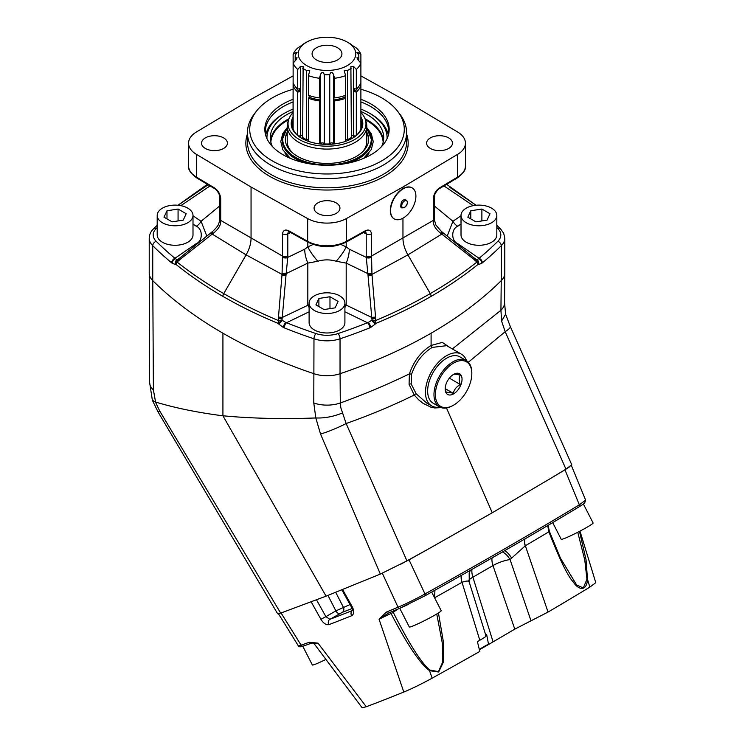 <?xml version="1.0" encoding="UTF-8"?>
<svg xmlns="http://www.w3.org/2000/svg" width="745" height="745" viewBox="0 0 745 745"><rect width="100%" height="100%" fill="white"/><g stroke="black" fill="none" stroke-linecap="round" stroke-linejoin="round"><path stroke-width="1.12" d="M569.962 466.538L564.961 469.816A695.69 49.505 152.9 0 1 550.136 478.709L565.949 469.145L571.76 464.75L510.297 326.496A25.861 3.958 -24.1 0 0 510.278 326.478L505.464 313.757M399.795 564.775L427.5 549.512A695.69 49.505 152.9 0 1 409.033 559.84L380.35 574.078L326.077 596.149L280.679 613.107L159.737 411.054L155.426 402.002L152.371 400.27L149.577 382.204A25.861 14.947 179.8 0 0 153.395 389.98L155.593 402.049C175.187 407.981 197.63 412.572 222.923 415.803L326.077 596.149M584.564 503.117L585.617 500.109L579.359 504.821A691.695 49.217 152.9 0 1 424.985 593.951C419.77 596.996 404.563 604.633 398.035 607.194A594.882 42.325 152.9 0 1 386.348 612.101L379.047 619.197L403.79 692.058C412.283 688.51 421.745 683.873 432.156 678.155A640.849 45.603 152.9 0 0 479.799 651.437L477.405 641.659A643.512 45.79 152.9 0 0 479.817 640.281C485.246 637.161 487.09 635.736 485.349 636.025M485.777 635.224A19.892 1.415 152.9 0 1 486.699 634.74L488.562 644.509L514.786 629.134L548.041 612.073A640.849 45.603 -27.1 0 0 589.854 587.116L595.777 582.674L579.982 531.111M486.401 634.479L485.703 634.973M486.038 636.044L469.266 582.208L469.173 573.166L470.319 570.325M469.248 582.73C469.462 580.653 467.05 580.513 462.012 582.301L479.817 640.281M438.451 612.93L443.508 642.535L443.461 661.96L438.665 672.018L429.52 670.658A8116.552 6899.901 100.3 0 0 432.156 678.155M436.756 613.982L442.288 643L442.726 661.979L438.442 671.636L429.781 670.006C421.149 662.752 408.996 643.578 393.313 612.464A1.993 1.956 40.9 0 1 393.202 611.068M314.129 643.55L317.985 643.112L312.937 643.037L314.167 643.736L362.135 707.75L366.289 706.744A591.325 42.074 -27.1 0 0 403.79 692.058M312.881 643.037L311.41 643.224A1.993 1.741 -109.6 0 1 309.259 642.283L317.985 643.112L366.289 706.744M429.781 670.006A1.993 0.978 -56.8 0 1 429.52 670.658C420.115 663.776 407.282 644.695 391.023 613.442L393.313 612.464A25.926 1.844 152.9 0 1 398.175 608.982M399.86 608.255A592.89 42.186 152.9 0 1 388.48 613.033L379.047 619.197L391.023 613.442A1.993 0.531 64 0 0 390.119 612.353M408.735 604.223L400 608.209A1.993 1.425 -112.9 0 0 400.13 608.144L425.022 595.795A1.993 0.875 -119.1 0 0 424.985 593.951L409.033 559.84M579.033 506.879L579.014 506.889A1.993 1.388 -121.1 0 0 579.014 506.889C533.942 534.063 482.648 563.686 425.106 595.739L426.084 595.19A689.712 49.077 152.9 0 0 578.018 507.475L578.995 506.898A1.993 1.388 -121.1 0 0 579.359 504.821L564.961 469.816M388.48 613.033A1.993 1.471 -112.6 0 1 388.341 613.098L400 608.209A1.993 1.425 -112.9 0 1 398.035 607.194L382.26 573.129M342.644 589.574L352.357 606.989C354.378 611.161 354.136 614.076 351.649 615.743A595.311 42.363 152.9 0 1 328.871 624.664A3.976 3.315 -110.9 0 1 329.867 619.328L325.891 616.646L335.874 610.881L350.038 604.549M328.871 624.664C326.04 625.083 323.386 623.295 320.909 619.3L325.891 616.646L316.523 599.855M351.649 615.743A3.976 3.157 -111.8 0 1 352.394 610.528A591.334 42.074 152.9 0 1 329.867 619.328L342.328 612.334A3.976 3.231 68.6 0 0 343.333 607.175L335.734 592.34M352.357 606.989L351.51 607.194L352.692 610.369M309.259 642.283A594.882 42.325 152.9 0 1 301.101 645.151L280.958 612.8M303.513 645.971A1.993 1.769 -109.1 0 1 301.101 645.151L298.289 645.747L278.183 613.312M579.489 531.362L586.045 559.746L587.516 579.442C586.548 592.21 578.167 589.733 573.389 582.115C567.932 576.481 559.756 559.709 548.879 531.809L547.705 525.57M577.757 532.265L584.797 560.119L586.939 579.275L583.298 587.982L576.649 584.993L560.445 558.145L549.307 531.166A1.993 0.624 -20.2 0 1 548.879 531.809A659.8 46.944 152.9 0 1 525.346 545.74L548.041 612.073M586.939 579.275L587.516 579.442A8117.241 5371.99 -93 0 1 589.854 587.116M525.001 538.886A11.939 7.534 -120.4 0 0 525.346 545.74L510.055 559.542A15.915 4.6 -18.9 0 0 492.985 565.595L514.786 629.134M524.797 539.007A11.939 7.394 -120.3 0 0 525.188 545.834M504.756 550.63A15.915 7.189 -115.1 0 1 511.685 558.229M502.503 551.924A15.915 9.089 -114.3 0 1 510.055 559.542L531.027 620.827M479.463 649.351A19.892 1.415 -27.1 0 1 488.32 644.22L488.562 644.509M471.948 569.404A15.915 9.191 -120 0 0 472.898 577.189A15.915 4.284 -17.3 0 0 468.773 580.169M461.127 575.531L461.844 582.404A659.8 46.944 152.9 0 1 434.596 597.788M434.922 590.264L434.568 597.741M431.96 591.921L431.895 592.508M388.266 613.126L388.341 613.098A1.993 1.471 -112.6 0 1 386.348 612.101M578.995 506.898C583.791 503.937 585.654 502.493 584.601 502.558M583.4 504.02L593.104 522.971A17.899 1.276 152.9 0 1 586.864 527.339A17.899 1.276 152.9 0 1 570.372 535.888A17.899 1.276 152.9 0 1 561.227 539.287L552.697 522.618M431.672 592.079L441.198 610.677A17.899 1.276 152.9 0 1 434.959 615.044A17.899 1.276 152.9 0 1 418.457 623.584A17.899 1.276 152.9 0 1 409.322 626.992L399.758 608.311M325.872 659.446A17.899 1.276 152.9 0 1 312.351 664.968L302.768 646.25M427.5 549.512L492.259 512.765L550.136 478.709M159.737 411.054A25.861 0.475 -30.6 0 0 158.182 412.181L277.624 613.712L280.679 613.107M403.241 188.811A17.899 10.337 -60 0 1 412.199 187.926A17.899 10.337 -60 0 1 414.937 202.267A17.899 10.337 -60 0 1 403.241 218.043A17.899 10.337 -60 0 1 394.291 218.937A17.899 10.337 -60 0 1 391.544 204.586A17.899 10.337 -60 0 1 403.241 188.811M404.544 200.936A3.976 2.291 120 0 0 401.732 205.806A3.976 2.291 120 0 0 404.544 207.427A3.976 2.291 120 0 0 407.357 202.556A3.976 2.291 120 0 0 404.544 200.936M394.152 218.853A17.899 10.337 -60 0 1 394.012 218.769A17.899 10.337 -60 0 1 391.265 204.428A17.899 10.337 -60 0 1 402.961 188.653L402.961 187.023L457.626 154.345L457.626 177.077L440.109 187.554A1.993 1.164 59.1 0 1 439.69 188.466A1.993 1.164 59.1 0 1 439.634 188.504M213.042 233.464A3.976 1.322 -129.1 0 1 212.744 231.313L211.822 232.067A3.976 1.173 -129 0 0 212.185 234.079L246.111 254.874C249.342 249.165 250.99 243.624 251.056 238.232L251.056 187.023L196.391 154.345A27.844 16.083 180 0 1 188.569 143.17L188.569 165.911A27.844 16.083 0 0 0 196.391 177.077L214.076 187.656C217.736 189.919 219.952 193.411 220.716 198.123L220.716 220.464A23.7 12.134 -64.8 0 1 220.688 221.451L220.678 221.619C220.678 225.567 218.127 229.516 213.042 233.464L176.872 261.877C191.046 273.154 206.672 283.733 223.751 293.604L246.111 254.874L282.038 274.411A28.17 24.129 66.6 0 0 282.076 273.322L282.448 257.109A23.7 15.086 125.3 0 0 282.476 256.122L282.476 233.781C283.268 229.963 285.558 229.078 289.349 231.118L307.666 241.324A27.844 16.083 0 0 0 346.351 241.324L364.668 231.118C368.458 229.078 370.749 229.963 371.541 233.781L371.541 256.122A23.7 15.086 -125.3 0 0 371.569 257.109L371.941 273.322A28.17 24.129 -66.6 0 0 371.978 274.411L375.545 317.184L375.284 320.685C394.85 312.49 413.177 303.457 430.265 293.604L407.906 254.874C404.675 249.165 403.026 243.624 402.961 238.232L402.961 218.201M440.109 187.554L439.941 187.656C436.319 189.873 434.112 193.355 433.301 198.123L433.301 220.464A23.7 12.134 -115.2 0 0 433.329 221.451L433.339 221.619C433.339 225.567 435.89 229.516 440.975 233.464L477.145 261.877A3.976 1.993 -66.9 0 0 476.614 259.605A8.502 3.39 106.1 0 0 476.884 259.623L478.7 258.683A9.257 3.734 104.9 0 0 479.082 258.301L457.803 243.662A7.953 4.973 -55.5 0 1 456.946 244.006M439.522 406.882L433.19 403.222A26.755 15.449 -60 0 1 429.092 381.785A26.755 15.449 -60 0 1 446.562 358.215A26.755 15.449 -60 0 1 459.944 356.883L466.277 360.543A26.755 15.449 120 0 0 452.895 361.865A26.755 15.449 120 0 0 435.415 385.444A26.755 15.449 120 0 0 439.522 406.882A26.755 15.449 120 0 0 452.895 405.559L453.603 405.15A25.758 14.872 120 0 0 471.818 373.599A25.758 14.872 120 0 0 453.603 363.085A25.758 14.872 120 0 0 435.387 394.636A25.758 14.872 120 0 0 453.603 405.15M471.818 373.599L471.818 372.789A26.755 15.449 120 0 0 466.277 360.543M453.603 393.863A11.939 6.891 120 0 0 462.04 379.242A11.939 6.891 120 0 0 453.603 374.372A11.939 6.891 120 0 0 445.156 388.992A11.939 6.891 120 0 0 453.603 393.863M445.193 388.145L446.246 392.68C447.13 392.047 449.477 392.261 453.277 393.313C454.161 389.551 456.508 386.636 460.317 384.56C458.855 380.593 458.855 377.464 460.317 375.182C456.508 374.13 454.161 373.925 453.277 374.558M460.317 384.56L449.375 378.115M448.304 379.587L449.375 378.246M453.277 393.313L445.24 388.667M402.961 188.653A17.899 10.337 -60 0 1 411.911 187.759A17.899 10.337 -60 0 1 412.05 187.842M375.545 317.184A3.976 0.81 176 0 0 371.764 317.463L372.025 319.996A3.976 1.285 -167 0 1 375.284 320.685A3.976 1.9 67.6 0 1 375.89 323.386A12.414 8.409 -51.3 0 1 375.238 324.094L370.712 327.437A13.028 8.959 -51.7 0 1 369.744 327.875A447.559 258.394 180 0 1 340.037 338.798A25.861 14.928 180 0 1 313.98 338.798L313.785 403.008L315.815 417.964C286.527 419.035 259.232 418.615 233.911 416.716L222.923 415.803L222.923 333.201A447.559 258.394 0 0 0 313.98 373.72A25.861 14.928 180 0 0 340.037 373.72A447.559 258.394 0 0 0 431.094 333.201A447.559 258.394 0 0 0 501.273 280.623A25.861 14.928 180 0 0 504.793 273.108L504.793 238.186A25.861 14.928 180 0 1 501.273 245.71A3.976 2.803 -134.7 0 0 497.837 241.306A21.884 12.637 0 0 0 497.837 228.575A443.582 256.103 0 0 0 496.822 227.57M439.801 407.04A29.837 17.228 -60 0 1 431.644 405.895A29.837 17.228 -60 0 1 425.469 392.233A29.837 17.228 -60 0 1 438.488 362.21A29.837 17.228 -60 0 1 461.481 354.22A29.837 17.228 -60 0 1 466.547 360.71M450.027 347.598L442.344 342.393L431.094 345.466A1.592 0.913 -119.7 0 0 432.212 347.412C422.555 353.344 415.654 362.349 411.51 374.418L411.184 383.992L416.185 393.807L426.773 403.082L431.644 405.895M431.094 333.201L431.094 345.466C420.972 351.687 413.745 361.157 409.415 373.878L409.061 384.327L414.257 395.018L418.606 399.748L422.899 403.231L430.861 407.161L434.568 407.962L441.17 407.627M446.693 345.671L432.212 347.412M152.772 280.632L153.395 389.98M316.103 417.964C324.112 418.271 332.382 416.809 340.903 413.577L342.57 412.898L346.136 423.533C370.246 415.002 392.96 405.504 414.257 395.018A1.592 0.484 141.5 0 1 416.185 393.807M315.815 417.964L320.527 434.028L380.35 574.078M501.227 280.651L500.938 310.255A25.861 14.9 0.4 0 0 504.579 302.694L505.585 314.25L501.581 321.095L505.203 331.693L468.372 362.219M446.478 407.962L492.259 512.765M320.527 434.028A25.861 3.809 156.4 0 0 340.735 426.187A25.861 3.809 156.4 0 0 346.136 423.533L406.966 560.929M510.297 326.496A25.861 3.958 -24.1 0 1 508.202 329.495A25.861 3.958 -24.1 0 1 505.203 331.693L565.949 469.145M340.074 373.692L340.307 402.989L340.856 407.878L342.57 412.898M452.355 348.949L500.938 310.255L501.581 321.095M205.341 137.9A12.926 7.469 180 0 1 219.43 136.279A12.926 7.469 180 0 1 227.411 143.17A12.926 7.469 180 0 1 223.63 148.451A12.926 7.469 180 0 1 209.541 150.071A12.926 7.469 180 0 1 201.55 143.17A12.926 7.469 180 0 1 205.341 137.9M193.002 224.003L196.214 226.219A7.953 4.973 124.5 0 0 201.076 221.293L219.598 206.02M213.917 187.554A1.993 1.164 120.9 0 0 214.327 188.466A1.993 1.164 120.9 0 0 214.383 188.504M188.569 143.17A27.844 16.083 180 0 1 196.391 132.005L251.056 99.318L293.13 75.86M430.387 137.9A12.926 7.469 180 0 1 444.476 136.279A12.926 7.469 180 0 1 452.466 143.17A12.926 7.469 180 0 1 448.676 148.451A12.926 7.469 180 0 1 434.586 150.071A12.926 7.469 180 0 1 426.606 143.17A12.926 7.469 180 0 1 430.387 137.9M474.332 260.154A3.976 1.341 -50.8 0 0 474.49 258.264A3.976 1.341 -50.8 0 0 474.407 258.208L476.614 259.605L478.011 264.428A3.976 2.626 -128.9 0 0 477.145 261.877C462.971 273.154 447.345 283.733 430.265 293.604A3.976 2.3 60 0 1 431.094 296.38C448.22 286.49 463.865 275.846 478.011 264.428A12.414 5.932 111.3 0 0 478.476 264.494L481.67 263.376A13.028 6.277 110.4 0 0 482.35 262.855A3.976 2.673 -129.8 0 0 479.082 258.301A443.582 256.103 0 0 0 497.837 241.306M442.642 234.722A3.976 1.183 -51 0 0 443.005 232.71A3.976 1.183 -51 0 0 442.93 232.663L475.31 258.869A3.976 1.602 -56.6 0 1 475.45 260.964M440.975 233.464A3.976 1.322 -50.9 0 0 441.273 231.313A3.976 1.322 -50.9 0 0 441.198 231.267M317.864 202.864A12.926 7.469 180 0 1 331.953 201.243A12.926 7.469 180 0 1 339.934 208.134A12.926 7.469 180 0 1 336.153 213.415A12.926 7.469 180 0 1 322.063 215.035A12.926 7.469 180 0 1 314.083 208.134A12.926 7.469 180 0 1 317.864 202.864M309.11 307.462A7.953 4.172 64.2 0 1 307.825 305.078L307.825 263.106L317.826 261.244C323.945 259.428 330.072 259.428 336.191 261.244L346.192 263.106A23.868 12.525 115.8 0 0 349.303 249.184L366.251 257.388L367.862 273.601A31.355 26.569 -74.6 0 0 367.974 274.831L371.764 317.463L346.192 305.078L346.192 263.106L367.862 273.601A3.976 0.82 175.8 0 1 371.941 273.322M336.191 261.244A23.868 6.528 132.3 0 0 346.192 246.874L349.303 249.184M317.826 261.244A23.868 6.528 47.7 0 1 307.834 246.874L313.133 244.472M340.884 244.472L346.192 246.874L346.192 242.097M290.634 232.505L287.794 233.883L288.334 231.509M179.685 260.154A3.976 1.341 -129.2 0 1 179.526 258.264A3.976 1.341 -129.2 0 1 179.61 258.208L177.403 259.605A3.976 1.993 -113.1 0 0 176.872 261.877A3.976 2.626 128.9 0 0 176.006 264.428C190.152 275.846 205.797 286.49 222.923 296.38A3.976 2.3 120 0 1 223.751 293.604C240.84 303.457 259.167 312.49 278.732 320.685A3.976 1.285 -13 0 1 281.992 319.996L282.253 317.463L309.11 304.677M344.907 304.677L346.192 305.078A7.953 4.172 115.8 0 1 344.907 307.462M365.683 231.509L366.223 233.883L366.223 256.233A27.705 17.331 -124.5 0 0 366.251 257.388A3.976 2.179 177.2 0 0 371.569 257.109M289.516 231.211A1.993 1.127 119.1 0 0 289.926 232.114L308.076 242.237C320.695 248.122 333.322 248.122 345.941 242.237L364.212 232.049A1.993 1.164 62.4 0 1 364.147 232.077M282.076 273.322A3.976 0.82 4.2 0 1 286.154 273.601L287.766 257.388A27.705 17.331 124.5 0 0 287.794 256.233L287.794 233.883A3.976 2.3 0 0 1 282.476 233.781M222.923 296.38C240.058 306.279 258.459 315.275 278.127 323.386A3.976 1.9 -67.6 0 1 278.732 320.685L278.472 317.184A3.976 0.81 4 0 1 282.253 317.463L286.043 274.831A31.337 26.55 74.6 0 0 286.154 273.601L307.825 263.106A23.868 12.525 64.2 0 1 304.714 249.184L307.825 246.874L307.825 242.097M309.11 311.801L286.546 322.734A443.582 256.103 180 0 0 315.992 333.564A3.976 1.639 -71.4 0 0 313.98 338.798A447.559 258.394 180 0 1 284.273 327.875A3.976 1.853 -68.2 0 1 286.546 322.734A9.257 6.901 44.3 0 1 285.829 322.483L282.476 320.443A8.502 6.23 43.9 0 1 281.992 319.996L278.127 323.386A12.414 8.409 51.3 0 0 278.779 324.094L282.476 320.443M431.094 296.38C413.959 306.279 395.558 315.275 375.89 323.386L372.025 319.996A8.502 6.23 -43.9 0 1 371.541 320.443L368.188 322.483A9.257 6.901 -44.3 0 1 367.471 322.734A443.582 256.103 180 0 1 338.025 333.564A21.884 12.637 0 0 1 315.992 333.564M367.974 274.831A3.976 0.894 173.8 0 1 371.978 274.411L407.906 254.874L441.832 234.079A3.976 1.173 -51 0 0 442.195 232.067A3.976 1.173 -51 0 0 442.13 232.021A31.327 2.17 -142.3 0 1 441.347 231.388M447.196 236.109L452.941 221.293L434.419 206.02M457.803 243.662C451.042 241.063 451.07 228.762 457.803 226.219A7.953 4.973 55.5 0 1 452.941 221.293L461.015 215.743M364.501 231.211A1.993 1.127 60.9 0 1 364.091 232.114M402.961 187.023L346.351 218.583A27.844 16.083 180 0 1 307.666 218.583L307.666 241.324A1.993 1.127 119.1 0 0 308.076 242.237M251.056 187.023L307.666 218.583M278.472 317.184L282.038 274.411A3.976 0.894 6.2 0 1 286.043 274.831M175.541 264.494A3.976 3.455 -93.7 0 1 177.133 259.623A8.502 3.39 73.9 0 0 177.403 259.605L176.006 264.428A12.414 5.932 68.7 0 1 175.541 264.494L172.346 263.376A13.028 6.277 69.6 0 1 171.667 262.855A3.976 2.673 -50.2 0 1 174.935 258.301A443.582 256.103 180 0 1 156.18 241.306A3.976 2.803 -45.3 0 0 152.744 245.71A25.861 14.928 180 0 1 149.224 238.186L149.224 273.108A25.861 14.928 180 0 0 152.744 280.623A447.559 258.394 0 0 0 222.923 333.201M177.133 259.623L175.317 258.683A9.257 3.734 75.1 0 1 174.935 258.301L196.214 243.662A7.953 4.973 -124.5 0 0 197.071 244.006M284.273 327.875A13.028 8.959 51.7 0 1 283.305 327.437L278.779 324.094M344.907 303.15L344.907 322.641A17.899 10.337 180 0 1 333.862 332.196A17.899 10.337 180 0 1 314.353 329.951A17.899 10.337 180 0 1 309.11 322.641L309.11 303.15A17.899 10.337 0 0 0 314.353 310.46A17.899 10.337 0 0 0 333.862 312.704A17.899 10.337 0 0 0 344.907 303.15A17.899 10.337 0 0 0 339.664 295.839A17.899 10.337 0 0 0 320.154 293.604A17.899 10.337 0 0 0 309.11 303.15M369.744 327.875A3.976 1.853 -111.8 0 0 367.471 322.734L344.907 311.801M496.822 215.445L496.822 234.936A17.899 10.337 180 0 1 485.768 244.49A17.899 10.337 180 0 1 466.258 242.246A17.899 10.337 180 0 1 461.015 234.936L461.015 215.445A17.899 10.337 0 0 0 466.258 222.755A17.899 10.337 0 0 0 485.768 224.999A17.899 10.337 0 0 0 496.822 215.445A17.899 10.337 0 0 0 491.579 208.144A17.899 10.337 0 0 0 472.069 205.899A17.899 10.337 0 0 0 461.015 215.445M475.943 205.257L474.332 204.102A3.976 1.779 125.3 0 1 474.686 205.406M474.332 204.102L449.915 187.414M476.027 205.248L446.628 184.322L476.036 205.248M457.626 154.345A27.844 16.083 180 0 0 465.448 143.17A27.844 16.083 180 0 0 457.626 132.005L402.961 99.318L360.887 75.86M293.13 89.27A77.266 44.607 0 0 0 256.466 111.154L254.371 113.864A79.566 45.939 0 0 0 247.442 132.619A79.566 45.939 0 0 0 296.557 175.056A79.566 45.939 0 0 0 383.275 165.101A79.566 45.939 0 0 0 406.574 132.619A79.566 45.939 0 0 0 399.646 113.864L397.551 111.154A77.266 44.607 0 0 0 360.887 89.27M256.466 111.154A77.266 44.607 0 0 0 283.193 166.116A77.266 44.607 0 0 0 381.645 160.911A77.266 44.607 0 0 0 397.551 111.154M293.13 99.281A62.161 35.89 0 0 0 283.053 103.993A62.161 35.89 0 0 0 265.332 133.839A62.161 35.89 0 0 0 306.856 163.323A62.161 35.89 0 0 0 370.963 154.746A62.161 35.89 0 0 0 388.685 133.839A62.161 35.89 0 0 0 360.887 99.281M265.611 134.975A61.667 35.602 180 0 1 265.341 131.669A61.667 35.602 180 0 1 283.407 106.498A61.667 35.602 180 0 1 293.13 101.925M360.887 101.925A61.667 35.602 180 0 1 388.676 131.669A61.667 35.602 180 0 1 388.406 134.975M387.065 138.635A60.075 34.68 0 0 0 369.483 113.212L370.61 113.855A61.667 35.602 180 0 1 388.322 135.264M265.695 135.264A61.667 35.602 180 0 1 283.407 113.855L284.534 113.212A60.075 34.68 0 0 0 266.952 138.635M178.074 205.257L208.144 184.779M179.685 204.102A3.976 1.779 54.7 0 0 179.331 205.406M177.981 205.248L207.389 184.322L177.99 205.248M193.002 215.743L201.076 221.293L206.821 236.109M196.214 226.219C202.975 228.817 202.947 241.119 196.214 243.662M220.678 221.619A3.976 2.16 -176.9 0 1 219.57 220.017L219.114 222.625C218.387 223.863 219.552 224.804 212.744 231.313L212.744 231.313A3.976 1.322 -129.1 0 1 212.819 231.267M211.757 232.123L178.707 258.869A3.976 1.602 -123.4 0 0 178.567 260.964M193.002 215.445L193.002 234.936A17.899 10.337 180 0 1 181.948 244.49A17.899 10.337 180 0 1 162.438 242.246A17.899 10.337 180 0 1 157.195 234.936L157.195 215.445A17.899 10.337 0 0 0 162.438 222.755A17.899 10.337 0 0 0 181.948 224.999A17.899 10.337 0 0 0 193.002 215.445A17.899 10.337 0 0 0 187.759 208.144A17.899 10.337 0 0 0 168.249 205.899A17.899 10.337 0 0 0 157.195 215.445M302.647 44.719L302.647 44.542A31.83 18.374 180 0 1 304.5 43.368L306.679 42.111A28.748 16.595 0 0 0 306.679 65.579A28.748 16.595 0 0 0 347.338 65.579A28.748 16.595 0 0 0 347.338 42.111L347.338 42.111A28.748 16.595 0 0 0 306.679 42.111M293.13 73.997L293.13 54.348A34.708 20.041 180 0 1 297.702 47.978A2837.547 2140.497 -144.3 0 1 300.477 46.227L303.122 44.309M295.299 60.69L295.299 57.952A31.83 18.374 180 0 1 295.178 56.359A31.83 18.374 180 0 1 295.299 54.776L297.097 52.411L295.914 52.597L295.914 54.208M295.299 57.952L297.097 57.784L295.914 60.01A2837.547 2140.497 144.3 0 0 293.13 63.092A34.708 20.041 180 0 0 297.702 69.453A2837.584 2140.525 -35.7 0 1 300.477 66.37L303.122 66.501L302.647 137.452A99.579 57.495 -60 0 1 302.638 138.831M302.647 137.452A31.83 18.374 0 0 0 306.53 139.697L306.53 70.43A31.83 18.374 180 0 1 302.647 68.186M316.457 59.935A14.919 8.614 180 0 1 313.394 57.365A14.919 8.614 180 0 1 318.553 46.749A14.919 8.614 180 0 1 337.56 47.755A14.919 8.614 180 0 1 340.623 57.365A14.919 8.614 180 0 1 316.457 59.935M349.517 43.368L347.338 42.111L349.517 43.368A31.83 18.374 180 0 1 351.37 44.542L351.37 44.719M359.528 131.669A34.708 20.041 180 0 0 360.887 129.034L360.887 54.348A34.708 20.041 0 0 0 356.315 47.978A2837.584 2140.525 144.3 0 0 353.54 46.227L350.895 44.309M308.411 139.483A1.909 1.108 180 0 0 306.53 139.697A99.579 57.495 -60 0 1 306.521 140.637M306.53 70.43L309.706 70.626L309.557 71.613A2837.547 886.625 103.4 0 0 308.411 75.636A34.708 20.041 0 0 0 319.437 78.272A2837.584 886.634 -76.6 0 1 320.592 74.249C322.185 71.65 323.414 71.79 324.261 74.668L324.261 144.297M334.579 143.887L334.579 100.929L333.844 99.904L333.844 96.906L334.579 97.93L334.579 78.272A2837.547 886.625 76.6 0 0 333.425 74.249C331.953 71.632 330.724 71.771 329.756 74.668L329.756 144.297M329.756 74.668A31.83 18.374 180 0 1 324.261 74.668M356.315 135.339L356.315 92.11L354.546 91.691L354.546 88.683L356.315 89.111L356.315 69.453A2837.547 2140.497 35.7 0 0 353.54 66.37L350.895 66.501L351.37 137.452A99.579 57.495 -120 0 0 351.379 138.831M351.37 68.186A31.83 18.374 180 0 1 347.487 70.43L347.487 139.697A99.579 57.495 -120 0 0 347.496 140.637M334.579 97.93A34.708 20.041 0 0 0 345.606 95.295L345.606 75.636A2837.584 886.634 -103.4 0 0 344.46 71.613L344.311 70.626L347.487 70.43M345.606 141.345L345.606 98.293L344.87 95.556M356.315 69.453A34.708 20.041 0 0 0 360.887 63.092A2837.584 2140.525 -144.3 0 0 358.103 60.01L356.92 57.784L358.717 57.952A31.83 18.374 180 0 0 358.839 56.359A31.83 18.374 180 0 0 358.717 54.776L356.92 52.411L358.103 52.597A2837.547 2140.497 -35.7 0 1 360.887 54.348M358.717 57.952L358.717 60.69M356.315 92.11A34.708 20.041 0 0 0 360.887 85.749L359.5 85.414M360.887 121.258L361.008 128.792M360.98 121.239L360.887 120.29M334.579 78.272A34.708 20.041 0 0 0 345.606 75.636M293.13 54.348A2837.584 2140.525 35.7 0 1 295.914 52.597M309.147 97.269L308.411 98.293A34.708 20.041 0 0 0 319.437 100.929L320.173 99.904A32.817 18.951 0 0 1 309.147 97.269L309.147 95.556M319.437 78.272L319.437 97.93A34.708 20.041 0 0 1 308.411 95.295L308.411 75.636M308.411 141.345L308.411 98.293M354.546 91.691A32.817 18.951 0 0 0 358.373 86.951M333.844 99.904A32.817 18.951 0 0 0 344.87 97.269M319.437 97.93L320.173 96.906L320.173 99.904M319.437 143.887L319.437 100.929M293.008 128.792L293.036 120.262A34.81 20.096 180 0 1 293.13 120.029M293.036 120.262L293.13 77.005M294.489 131.669A34.708 20.041 180 0 1 293.13 129.034L293.13 85.749A34.708 20.041 0 0 0 297.702 92.11L299.471 91.691A32.817 18.951 180 0 1 295.644 86.951M294.517 85.414L293.13 85.749M299.471 91.691L299.471 88.683L297.702 89.111A34.708 20.041 0 0 1 293.13 82.742L293.13 63.092M356.315 89.111A34.708 20.041 0 0 0 360.887 82.742M297.702 135.339L297.702 92.11M297.702 89.111L297.702 69.453M334.579 100.929A34.708 20.041 0 0 0 345.606 98.293M365.283 119.424L366.074 121.77A39.783 22.965 180 0 1 366.791 126.119A39.783 22.965 180 0 1 342.234 147.342A39.783 22.965 180 0 1 298.875 142.36A39.783 22.965 180 0 1 287.225 126.119A39.783 22.965 180 0 1 287.942 121.77L288.734 119.424A38.982 22.508 0 0 0 299.443 139.594A38.982 22.508 0 0 0 345.289 143.561A38.982 22.508 0 0 0 365.283 119.424A38.982 22.508 0 0 0 360.887 112.542M293.13 112.542A38.982 22.508 0 0 0 288.734 119.424M360.887 116.993A35.807 20.674 180 0 1 352.329 138.3A35.807 20.674 180 0 1 301.688 138.3L301.688 138.3A35.807 20.674 180 0 1 293.13 116.993M360.887 119.871A34.81 20.096 180 0 1 361.819 124.499A34.81 20.096 180 0 1 351.966 138.505M302.051 138.505A34.81 20.096 180 0 1 292.198 124.499A34.81 20.096 180 0 1 293.13 119.871M178.074 209.047L166.982 210.761L164.012 217.167L172.132 221.852L183.223 220.138L186.194 213.731L178.074 209.047L178.074 220.93M166.982 210.761L166.982 218.881M481.885 209.047L470.793 210.761L467.823 217.167L475.943 221.852L487.034 220.138L490.005 213.731L481.885 209.047L481.885 220.93M470.793 210.761L470.793 218.881M329.979 296.743L318.888 298.466L315.917 304.863L324.038 309.557L335.129 307.843L338.1 301.436L329.979 296.743L329.979 308.635M318.888 298.466L318.888 306.586M287.225 126.119L287.225 141.457A39.783 22.965 0 0 0 292.18 152.557M361.837 152.557A39.783 22.965 0 0 0 366.791 141.457L366.791 126.119M369.483 113.212L369.483 113.212A60.075 34.68 0 0 0 360.887 109.087M293.13 109.087A60.075 34.68 0 0 0 284.534 113.212M360.887 111.489A56.695 32.733 180 0 1 367.099 114.59A56.695 32.733 180 0 1 383.703 137.732A56.695 32.733 180 0 1 381.626 146.504M272.391 146.504A56.695 32.733 180 0 1 270.314 137.732A56.695 32.733 180 0 1 293.13 111.489M282.253 140.088A44.756 25.842 0 0 0 282.253 140.414A44.756 25.842 0 0 0 295.365 158.685A44.756 25.842 0 0 0 305.189 162.969M348.828 162.969A44.756 25.842 0 0 0 371.764 140.414A44.756 25.842 0 0 0 371.764 140.088M287.225 132.21A41.664 24.054 0 0 0 285.344 139.352A41.664 24.054 0 0 0 311.065 161.581A41.664 24.054 0 0 0 356.473 156.366A41.664 24.054 0 0 0 368.673 139.352A41.664 24.054 0 0 0 366.791 132.21M285.354 139.762A41.664 24.054 180 0 1 287.225 133.029M366.791 133.029A41.664 24.054 180 0 1 368.663 139.762M352.106 608.507L342.328 612.334M339.841 613.563A3.976 2.3 60 0 1 335.874 610.881L327.958 595.413M320.909 619.3L311.196 601.895M492.017 557.949A15.915 9.191 -120 0 0 492.985 565.595L472.898 577.189L493.032 641.696M488.534 644.518A20.292 1.443 -27.1 0 0 479.575 649.696L488.552 644.518M461.351 575.41A11.939 6.37 -119.7 0 0 462.012 582.301M311.41 643.224L303.262 646.092C300.365 647.126 298.708 647.014 298.289 645.747M366.223 256.168A3.976 2.3 180 0 0 371.541 256.056L433.301 220.399A3.976 2.3 0 0 0 434.419 218.806L434.419 196.522C433.413 195.926 437.827 188.774 439.569 188.541L457.216 177.99A1.993 1.164 59.1 0 0 457.626 177.077A27.844 16.083 180 0 0 465.448 165.911C466.072 169.488 463.325 173.511 457.216 177.99M411.51 374.418A1.592 0.577 -163.6 0 0 409.415 373.878C387.875 384.346 364.91 394.021 340.512 402.915L340.307 402.989A25.861 15.04 179.9 0 1 313.785 403.008M409.061 384.327A1.592 0.633 167.8 0 1 411.184 383.992M504.765 273.164L504.579 302.694A25.861 14.9 0.4 0 0 504.579 302.675M157.195 225.288L153.386 228.994A3.976 2.803 45.3 0 1 156.18 228.575A443.582 256.103 180 0 1 157.195 227.57M180.839 205.657L210.043 185.915M214.076 187.656A1.993 1.136 122.3 0 0 214.448 188.541L214.448 188.541C217.363 189.919 220.473 196.401 219.598 196.522L219.598 218.862A3.976 2.291 -179.9 0 1 219.598 218.834L219.57 220.017A3.976 2.16 -176.9 0 1 219.579 219.943M220.716 198.123A3.976 2.3 180 0 1 219.598 196.522M196.391 154.345L196.391 177.077A1.993 1.164 120.9 0 0 196.801 177.99L214.448 188.541M287.794 256.168A3.976 2.3 0 0 1 282.476 256.056L220.716 220.399A3.976 2.3 180 0 1 219.598 218.806M442.046 234.247A3.976 1.173 -51 0 0 442.409 232.235A3.976 1.173 -51 0 0 442.334 232.189L442.93 232.663M282.448 257.109A3.976 2.179 2.8 0 0 287.766 257.388L304.714 249.184M371.578 257.276A3.976 2.142 177.2 0 1 366.261 257.565M371.541 256.122A3.976 2.291 179.8 0 1 366.223 256.233M371.541 233.781A3.976 2.3 180 0 1 366.223 233.883L363.383 232.505M289.349 231.118A1.993 1.164 117.6 0 0 289.805 232.049L289.805 232.049A1.993 1.164 117.6 0 0 289.87 232.077M282.476 256.122A3.976 2.291 0.2 0 0 287.794 256.233M282.439 257.276A3.976 2.142 2.8 0 0 287.756 257.565M278.462 318.637A3.976 1.006 -2.2 0 1 282.048 318.525M375.554 318.637A3.976 1.006 -177.8 0 0 371.969 318.525M372.09 275.454A3.976 0.894 173.8 0 0 368.086 275.874M372.006 274.681A3.976 0.894 173.8 0 0 368.002 275.101M473.177 205.657L443.973 185.915M439.941 187.656A1.993 1.136 57.7 0 1 439.569 188.541M433.301 198.123A3.976 2.3 0 0 0 434.419 196.522M433.301 220.464A3.976 2.291 -0.1 0 0 434.419 218.862A3.976 2.291 -0.1 0 0 434.419 218.834L434.419 218.806M433.329 221.451A3.976 2.16 -2.4 0 0 434.437 219.868L434.419 218.862M433.339 221.619A3.976 2.16 -3.1 0 0 434.447 220.017L434.447 220.017A3.976 2.16 -3.1 0 0 434.437 219.943M364.668 231.118A1.993 1.164 62.4 0 1 364.212 232.049L365.534 231.416M346.351 218.583L346.351 241.324A1.993 1.127 60.9 0 1 345.941 242.237M282.01 274.681A3.976 0.894 6.2 0 1 286.015 275.101M281.927 275.454A3.976 0.894 6.2 0 1 285.931 275.874M172.346 263.376A3.976 2.859 -55.1 0 1 175.317 258.683M283.305 327.437A3.976 1.639 -63.7 0 1 285.829 322.483M340.037 373.72L340.037 338.798A3.976 1.639 -108.6 0 0 338.025 333.564M370.712 327.437A3.976 1.639 -116.3 0 0 368.188 322.483M375.238 324.094L371.541 320.443M478.476 264.494A3.976 3.455 -86.3 0 0 476.884 259.623M481.67 263.376A3.976 2.859 -124.9 0 0 478.7 258.683M482.35 262.855A447.559 258.394 0 0 0 501.273 245.71L501.273 280.623M457.803 226.219L461.015 224.003M247.442 132.619L247.442 141.876A79.566 45.939 0 0 0 296.557 184.313A79.566 45.939 0 0 0 383.275 174.358A79.566 45.939 0 0 0 406.574 141.876L406.574 132.619M247.442 133.942A81.158 46.861 0 0 0 288.678 184.471A81.158 46.861 0 0 0 384.392 176.304A81.158 46.861 0 0 0 406.574 133.942M220.688 221.451A3.976 2.16 -177.6 0 1 219.579 219.868M220.716 220.464A3.976 2.291 -179.9 0 1 219.598 218.862M212.67 231.388A31.355 2.17 -37.7 0 1 211.887 232.021A3.976 1.173 -129 0 0 211.822 232.067L211.608 232.235A3.976 1.173 -129 0 1 211.682 232.189M211.375 234.722A3.976 1.183 -129 0 1 211.012 232.71A3.976 1.183 -129 0 1 211.086 232.663M211.971 234.247A3.976 1.173 -129 0 1 211.608 232.235L178.875 258.757M171.667 262.855A447.559 258.394 180 0 1 152.744 245.71L152.744 280.623M156.18 228.575A21.884 12.637 0 0 0 156.18 241.306M504.793 238.186L503.704 233.297L500.631 228.994A3.976 2.803 134.7 0 0 497.837 228.575M300.477 66.37L300.477 135.702A1.909 1.108 180 0 1 302.647 135.99M333.425 74.249L333.425 144.018M320.592 74.249L320.592 143.589A1.909 1.108 180 0 1 322.669 142.919A1.909 1.108 180 0 1 324.261 143.943A31.83 18.374 0 0 0 329.756 143.943A1.909 1.108 180 0 1 331.348 142.919A1.909 1.108 180 0 1 333.425 143.589L333.723 143.99M353.54 66.37L353.54 135.702A100.193 57.849 -120 0 0 353.549 137.499M351.37 135.99A1.909 1.108 180 0 1 353.54 135.702L355.374 136.149M345.606 139.483A1.909 1.108 180 0 1 347.487 139.697A31.83 18.374 0 0 0 351.37 137.452M358.103 52.597L358.103 54.208M298.643 136.149L300.477 135.702A100.193 57.849 -60 0 1 300.468 137.499M383.517 140.367A56.695 32.733 0 0 0 367.099 119.871A56.695 32.733 0 0 0 365.041 118.734M288.976 118.734A56.695 32.733 0 0 0 270.5 140.367M383.163 142.221A56.192 32.445 0 0 0 366.745 120.476A56.192 32.445 0 0 0 365.385 119.722M288.632 119.722A56.192 32.445 0 0 0 270.854 142.221M284.972 153.097A45.249 26.131 0 0 0 289.386 157.94M364.631 157.94A45.249 26.131 0 0 0 369.045 153.097M313.533 164.403A44.756 25.842 180 0 1 295.365 158.033A44.756 25.842 180 0 1 282.253 139.762L282.253 140.414M366.791 127.926A44.756 25.842 180 0 1 371.764 139.762A44.756 25.842 180 0 1 340.484 164.403M366.791 128.159A44.262 25.554 180 0 1 352.711 160.166A44.262 25.554 180 0 1 295.709 157.428A44.262 25.554 180 0 1 287.225 128.159M341.862 589.891L351.51 607.194M548.143 525.309L549.307 531.166M585.617 500.109L571.219 465.15M404.442 207.51C401.685 207.808 399.786 209.531 401.35 202.361C404.023 196.587 411.454 201.234 404.442 207.51M461.481 354.22L446.637 345.643M149.242 273.126L149.577 382.204M158.182 412.181L152.371 400.27M188.569 165.911C187.945 169.488 190.692 173.511 196.801 177.99M475.142 258.757L441.273 231.313L435.899 225.046L434.437 219.868M288.483 231.416L289.926 232.114M465.448 143.17L465.448 165.911M153.386 228.994C150.779 231.462 149.391 234.526 149.224 238.186M496.822 225.288L500.631 228.994M295.178 56.359L295.178 60.82M358.839 56.359L358.839 60.82M290.327 158.34L282.849 149.801L280.763 141.531L282.755 133.625L287.225 127.628M366.791 127.628L371.308 133.718L373.254 141.634L371.308 149.531L363.69 158.34M371.764 140.414L366.791 127.805M287.225 127.805L282.253 139.762"/></g></svg>

